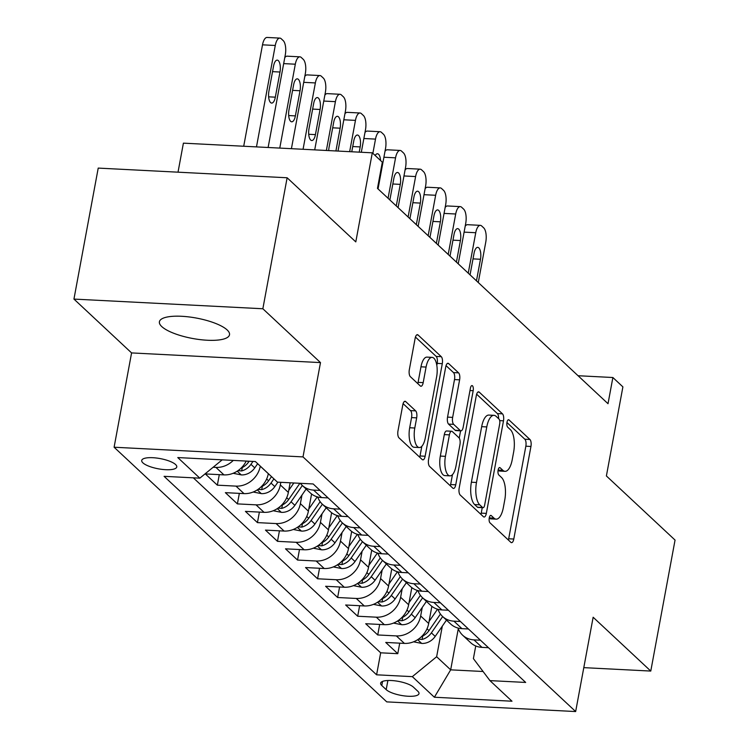<?xml version="1.0" encoding="UTF-8"?>
<svg xmlns="http://www.w3.org/2000/svg" width="749" height="749" viewBox="0 0 749 749"><rect width="100%" height="100%" fill="white"/><g stroke="black" fill="none" stroke-linecap="round" stroke-linejoin="round"><path stroke-width="1.12" d="M489.247 517.924A3.829 1.517 92.9 0 0 489.958 522.811L510.865 542.342A5.468 2.172 92.9 0 0 511.539 542.66A5.468 2.172 92.9 0 0 513.786 539.037L530.947 446.46A5.468 2.172 92.9 0 0 529.927 439.476L509.02 419.946A3.829 1.517 92.9 0 0 508.552 419.73A3.829 1.517 92.9 0 0 506.979 422.267A3.829 1.517 92.9 0 0 507.691 427.155L510.397 429.673A17.499 6.947 92.9 0 1 513.645 452.012L512.213 459.727A17.499 6.947 92.9 0 1 505.023 471.327A17.499 6.947 92.9 0 1 502.86 470.306L500.154 467.779A3.829 1.517 92.9 0 0 499.686 467.554A3.829 1.517 92.9 0 0 498.113 470.091A3.829 1.517 92.9 0 0 498.825 474.978L501.53 477.506A17.499 6.947 92.9 0 1 504.779 499.845L503.347 507.56A17.499 6.947 92.9 0 1 496.156 519.151A17.499 6.947 92.9 0 1 494.003 518.139L491.297 515.612A3.829 1.517 92.9 0 0 490.82 515.387A3.829 1.517 92.9 0 0 489.247 517.924M161.784 326.592A35.652 10.383 -169.5 0 0 200.058 339.615A35.652 10.383 -169.5 0 0 229.512 334.756A35.652 10.383 -169.5 0 0 227.134 329.935A35.652 10.383 -169.5 0 0 188.86 316.911A35.652 10.383 -169.5 0 0 159.406 321.761A35.652 10.383 -169.5 0 0 161.784 326.592M142.909 462.863A17.826 5.187 -169.5 0 0 162.046 469.38A17.826 5.187 -169.5 0 0 176.773 466.945A17.826 5.187 -169.5 0 0 175.584 464.539A17.826 5.187 -169.5 0 0 156.447 458.023A17.826 5.187 -169.5 0 0 141.72 460.448A17.826 5.187 -169.5 0 0 142.909 462.863M405.715 401.595A5.468 2.172 92.9 0 0 405.04 401.277A5.468 2.172 92.9 0 0 402.793 404.9L397.981 430.872A5.468 2.172 92.9 0 0 398.992 437.856L422.211 459.54A5.468 2.172 92.9 0 0 422.885 459.858A5.468 2.172 92.9 0 0 425.132 456.235L442.294 363.658A5.468 2.172 92.9 0 0 441.283 356.683L418.064 334.99A5.468 2.172 92.9 0 0 417.39 334.672A5.468 2.172 92.9 0 0 415.143 338.295L409.329 369.669A5.468 2.172 92.9 0 0 410.34 376.653L420.273 385.932A5.468 2.172 92.9 0 0 420.947 386.25A5.468 2.172 92.9 0 0 423.194 382.627L426.078 367.066A14.624 5.805 92.9 0 1 432.089 357.376A14.624 5.805 92.9 0 1 436.611 376.906L425.31 437.847A14.624 5.805 92.9 0 1 419.3 447.537A14.624 5.805 92.9 0 1 414.787 428.016L416.669 417.858A5.468 2.172 92.9 0 0 415.658 410.873L405.715 401.595L404.338 401.52M583.799 667.64L650.778 671.067L675.055 540.076L606.39 475.952L622.896 386.877L612.879 377.515L608.019 403.711L377.468 188.383L382.327 162.187L372.3 152.824L183.402 143.153L178.019 172.176M262.852 308.757L73.945 299.085L131.581 352.919L320.488 362.591L262.852 308.757L287.129 177.766L355.794 241.899L372.3 152.824M320.488 362.591L303.008 456.899L575.653 711.55L386.756 701.879L114.101 447.228L303.008 456.899M650.778 671.067L593.142 617.242L575.653 711.55M459.184 488.03A5.468 2.172 92.9 0 0 460.195 495.014L483.414 516.698A5.468 2.172 92.9 0 0 484.088 517.016A5.468 2.172 92.9 0 0 486.335 513.393L503.497 420.816A5.468 2.172 92.9 0 0 502.476 413.841L479.257 392.148A5.468 2.172 92.9 0 0 478.583 391.83A5.468 2.172 92.9 0 0 476.336 395.453L459.184 488.03M452.817 488.123L429.598 466.43A5.468 2.172 92.9 0 1 428.578 459.455L445.739 366.879A5.468 2.172 92.9 0 1 447.986 363.256A5.468 2.172 92.9 0 1 448.66 363.574L458.594 372.852A5.468 2.172 92.9 0 1 459.614 379.837L452.649 417.38A5.468 2.172 92.9 0 0 453.669 424.355L460.261 430.516A5.468 2.172 92.9 0 0 460.935 430.834A5.468 2.172 92.9 0 0 463.182 427.211L470.428 388.122A3.829 1.517 92.9 0 1 472.001 385.585A3.829 1.517 92.9 0 1 473.181 390.697L455.738 484.818A5.468 2.172 92.9 0 1 453.491 488.442A5.468 2.172 92.9 0 1 452.817 488.123M73.945 299.085L98.222 168.094L287.129 177.766M233.276 460.41A22.283 19.39 133 0 1 215.937 467.395L223.951 474.885L205.32 473.93L217.35 485.165L219.298 474.641M260.296 466.14L260.287 466.206A22.283 19.39 133 0 1 235.982 486.12L243.996 493.61L225.365 492.655L237.396 503.89L239.343 493.366M280.819 482.309L280.332 484.931A22.283 19.39 133 0 1 256.027 504.845L264.051 512.335L245.41 511.38L257.441 522.615L259.388 512.091M301.969 495.07L300.386 503.656A22.283 19.39 133 0 1 276.081 523.57L284.096 531.06L265.464 530.105L277.486 541.34L279.443 530.816M322.023 513.795L320.432 522.381A22.283 19.39 133 0 1 296.127 542.295L304.141 549.775L285.509 548.83L297.54 560.065L299.488 549.541M342.068 532.52L340.477 541.106A22.283 19.39 133 0 1 316.172 561.01L324.195 568.5L305.555 567.555L317.585 578.78L319.533 568.266M362.113 551.245L360.531 559.821A22.283 19.39 133 0 1 336.217 579.735L344.24 587.225L325.609 586.27L337.63 597.505L339.587 586.991M382.168 569.97L380.576 578.546A22.283 19.39 133 0 1 356.271 598.46L364.286 605.95L345.654 604.995L357.685 616.23L359.632 605.716M402.213 588.695L400.621 597.271A22.283 19.39 133 0 1 376.316 617.185L384.34 624.675L365.699 623.72L377.73 634.955L396.361 635.91A22.283 19.39 -47 0 0 420.666 615.996L422.258 607.42M379.677 624.441L377.73 634.955M243.996 493.61A22.283 19.39 -47 0 0 268.311 473.696L268.32 473.63M264.051 512.335A22.283 19.39 -47 0 0 288.356 492.421L290.144 482.787M284.096 531.06A22.283 19.39 -47 0 0 308.401 511.146L311.575 494.003M304.141 549.775A22.283 19.39 -47 0 0 328.446 529.871L331.629 512.728M324.195 568.5A22.283 19.39 -47 0 0 348.5 548.596L351.674 531.453M344.24 587.225A22.283 19.39 -47 0 0 368.545 567.311L371.719 550.178M364.286 605.95A22.283 19.39 -47 0 0 388.591 586.036L391.774 568.903M384.34 624.675A22.283 19.39 -47 0 0 408.645 604.761L411.819 587.619M417.848 691.261L413.439 687.142A17.264 5.028 -169.5 0 0 394.901 680.832A17.264 5.028 -169.5 0 0 380.632 683.182A17.264 5.028 -169.5 0 0 381.784 685.522L386.194 689.642A17.264 5.028 -169.5 0 0 404.732 695.952A17.264 5.028 -169.5 0 0 419 693.593A17.264 5.028 -169.5 0 0 417.848 691.261M222.191 459.839L199.824 478.162L164.087 476.336L376.597 674.812L412.334 676.647L436.639 656.733L442.313 626.145M199.824 478.162L177.775 457.564L255.372 461.543L277.43 482.141L313.166 483.966L525.676 682.442L489.94 680.616L511.988 701.214L434.383 697.235L412.334 676.647M193.336 477.834L380.67 652.81L397.775 653.68L385.744 642.445L404.385 643.4A22.283 19.39 -47 0 0 428.69 623.486L431.864 606.344M458.07 628.055A22.283 19.39 -47 0 0 462.648 635.208A22.283 19.39 -47 0 0 473.967 639.88L480.465 640.217M462.648 635.208L470.662 642.698A22.283 19.39 -47 0 0 481.991 647.37L488.479 647.707M320.076 490.426L313.588 490.089A22.283 19.39 133 0 1 302.259 485.418A22.283 19.39 133 0 1 300.358 483.311M302.259 485.418L310.283 492.908A22.283 19.39 -47 0 0 321.602 497.579L328.099 497.916M340.13 509.151L333.633 508.814A22.283 19.39 133 0 1 322.304 504.143A22.283 19.39 133 0 1 317.735 496.98M322.304 504.143L330.328 511.633A22.283 19.39 -47 0 0 341.647 516.304L348.145 516.641M360.175 527.867L353.678 527.539A22.283 19.39 133 0 1 342.359 522.868A22.283 19.39 133 0 1 337.78 515.705M342.359 522.868L350.373 530.358A22.283 19.39 -47 0 0 361.701 535.029L368.19 535.357M380.22 546.592L373.732 546.264A22.283 19.39 133 0 1 362.404 541.593A22.283 19.39 133 0 1 357.825 534.43M362.404 541.593L370.427 549.073A22.283 19.39 -47 0 0 381.747 553.754L388.244 554.082M400.266 565.317L393.777 564.989A22.283 19.39 133 0 1 382.449 560.308A22.283 19.39 133 0 1 377.871 553.155M382.449 560.308L390.472 567.798A22.283 19.39 -47 0 0 401.792 572.479L408.289 572.807M420.32 584.042L413.822 583.714A22.283 19.39 133 0 1 402.503 579.033A22.283 19.39 133 0 1 397.925 571.88M402.503 579.033L410.518 586.523A22.283 19.39 -47 0 0 421.846 591.204L428.334 591.532M440.365 602.767L433.868 602.439A22.283 19.39 133 0 1 422.548 597.758A22.283 19.39 133 0 1 417.97 590.605M422.548 597.758L430.563 605.248A22.283 19.39 -47 0 0 441.891 609.929L448.389 610.257M460.41 621.492L453.922 621.164A22.283 19.39 133 0 1 442.593 616.483A22.283 19.39 133 0 1 438.015 609.33M442.593 616.483L450.617 623.973A22.283 19.39 -47 0 0 461.936 628.645L468.434 628.982M376.316 617.185L357.685 616.23M356.271 598.46L337.63 597.505M336.217 579.735L317.585 578.78M316.172 561.01L297.54 560.065M296.127 542.295L277.486 541.34M276.081 523.57L257.441 522.615M256.027 504.845L237.396 503.89M235.982 486.12L217.35 485.165M215.937 467.395L213.147 467.254M436.639 656.733L450.673 669.84L483.086 671.497M458.294 628.701L450.673 669.84L434.383 697.235M475.746 645.975L473.396 658.614L489.94 680.616M131.581 352.919L114.101 447.228M612.879 377.515L578.059 375.726M399.723 643.166L397.775 653.68M380.67 652.81L376.597 674.812M223.951 474.885A22.283 19.39 -47 0 0 246.224 461.075M489.209 518.149A17.499 6.947 92.9 0 0 491.054 518.888L496.156 519.151M498.076 470.316A17.499 6.947 92.9 0 0 499.911 471.065L505.023 471.327M508.374 540.01A5.468 2.172 92.9 0 0 508.683 538.774L525.845 446.198A5.468 2.172 92.9 0 0 524.824 439.214L506.933 422.511M498.6 418.663A5.468 2.172 92.9 0 0 497.373 413.579L476.645 394.217M480.924 514.376A5.468 2.172 92.9 0 0 481.233 513.131L482.244 507.663M482.59 507.476A3.829 1.517 92.9 0 0 483.058 507.7A3.829 1.517 92.9 0 0 484.631 505.163L499.695 423.906A3.829 1.517 92.9 0 0 498.984 419.019L496.128 416.35A17.499 6.947 92.9 0 0 493.975 415.339A17.499 6.947 92.9 0 0 486.784 426.93L476.486 482.478A17.499 6.947 92.9 0 0 479.734 504.817L482.59 507.476L477.478 507.213A3.829 1.517 92.9 0 0 477.956 507.438L483.058 507.7M493.975 415.339L488.863 415.077A17.499 6.947 92.9 0 0 481.673 426.668L486.784 426.93M477.478 507.213L474.623 504.554A17.499 6.947 92.9 0 1 471.383 482.216L481.673 426.668M446.048 365.634L453.491 372.59L458.594 372.852M460.935 430.834L455.832 430.572A5.468 2.172 92.9 0 1 455.158 430.254L448.567 424.103A5.468 2.172 92.9 0 1 447.546 417.118L454.503 379.574A5.468 2.172 92.9 0 0 453.491 372.59M460.588 430.815L459.24 438.099M452.471 474.613L450.636 484.556L455.738 484.818M445.43 456.338A14.624 5.805 92.9 0 0 449.952 475.858A14.624 5.805 92.9 0 0 455.963 466.168L459.942 444.7A5.468 2.172 92.9 0 0 458.922 437.716L452.33 431.564A5.468 2.172 92.9 0 0 451.656 431.246A5.468 2.172 92.9 0 0 449.409 434.869L445.43 456.338L440.328 456.075A14.624 5.805 92.9 0 0 444.84 475.596L449.952 475.858M451.656 431.246L446.554 430.984A5.468 2.172 92.9 0 0 444.307 434.607L449.409 434.869M440.328 456.075L444.307 434.607M450.327 485.792A5.468 2.172 92.9 0 0 450.636 484.556M419.3 447.537L414.197 447.275A14.624 5.805 92.9 0 1 409.684 427.754L411.566 417.596A5.468 2.172 92.9 0 0 410.546 410.611L403.102 403.655M432.089 357.376L426.986 357.114A14.624 5.805 92.9 0 0 420.975 366.804L426.078 367.066M417.783 383.61A5.468 2.172 92.9 0 0 418.092 382.364L420.975 366.804M436.817 365.4L437.191 363.396A5.468 2.172 92.9 0 0 436.171 356.421L415.442 337.059M419.73 457.218A5.468 2.172 92.9 0 0 420.03 455.972L421.827 446.292M413.551 641.809L421.949 643.457A14.765 12.845 -47 0 0 435.197 636.416L446.479 620.116M468.247 273.17L475.746 232.724A11.141 4.428 92.9 0 1 480.324 225.346A11.141 4.428 92.9 0 1 481.701 225.992L483.704 227.865A11.141 4.428 92.9 0 1 485.773 242.086L478.274 282.532M429.074 621.417L437.538 609.199M465.204 226.17A11.141 4.428 -87.1 0 1 467.563 224.691L480.324 225.346M418.391 639.187L422.09 639.449A14.765 12.845 -47 0 0 431.387 632.858L442.678 616.558M440.449 614.049L428.98 630.611A14.765 12.845 133 0 1 421.556 636.584M476.467 280.847L480.474 259.266A8.913 3.539 92.9 0 0 477.722 247.367A8.913 3.539 92.9 0 0 474.051 253.274L470.054 274.855M393.506 623.084L401.904 624.732A14.765 12.845 -47 0 0 415.152 617.691L426.434 601.391M448.202 254.445L455.701 213.999A11.141 4.428 92.9 0 1 460.279 206.621A11.141 4.428 92.9 0 1 461.646 207.267L463.659 209.14A11.141 4.428 92.9 0 1 465.719 223.361L458.229 263.807M409.029 602.692L417.493 590.474M445.159 207.445A11.141 4.428 -87.1 0 1 447.518 205.966L460.279 206.621M398.346 620.462L402.035 620.724A14.765 12.845 -47 0 0 411.341 614.133L422.623 597.833M420.395 595.324L408.935 611.886A14.765 12.845 133 0 1 401.501 617.859M456.422 262.122L460.42 240.541A8.913 3.539 92.9 0 0 457.667 228.642A8.913 3.539 92.9 0 0 454.006 234.549L450.009 256.13M373.461 604.359L381.85 606.007A14.765 12.845 -47 0 0 395.098 598.966L406.389 582.666M428.156 235.72L435.646 195.274A11.141 4.428 92.9 0 1 440.234 187.896A11.141 4.428 92.9 0 1 441.601 188.542L443.605 190.415A11.141 4.428 92.9 0 1 445.674 204.636L438.174 245.082M388.974 583.967L397.438 571.749M425.104 188.72A11.141 4.428 -87.1 0 1 427.464 187.241L440.234 187.896M378.292 601.737L381.99 601.999A14.765 12.845 -47 0 0 391.296 595.408L402.578 579.108M400.35 576.608L388.89 593.161A14.765 12.845 133 0 1 381.456 599.134M436.377 243.397L440.375 221.816A8.913 3.539 92.9 0 0 437.622 209.917A8.913 3.539 92.9 0 0 433.961 215.824L429.963 237.405M353.406 585.634L361.804 587.282A14.765 12.845 -47 0 0 375.052 580.241L386.344 563.941M408.111 216.995L415.601 176.558A11.141 4.428 92.9 0 1 420.18 169.171A11.141 4.428 92.9 0 1 421.556 169.817L423.56 171.69A11.141 4.428 92.9 0 1 425.629 185.921L418.129 226.357M368.929 565.242L377.393 553.024M405.059 169.995A11.141 4.428 -87.1 0 1 407.419 168.516L420.18 169.171M358.247 583.012L361.945 583.274A14.765 12.845 -47 0 0 371.242 576.683L382.533 560.383M380.305 557.883L368.836 574.436A14.765 12.845 133 0 1 361.411 580.409M416.322 224.672L420.329 203.091A8.913 3.539 92.9 0 0 417.577 191.201A8.913 3.539 92.9 0 0 413.907 197.099L409.909 218.68M333.361 566.909L341.759 568.557A14.765 12.845 -47 0 0 355.007 561.516L366.289 545.216M388.057 198.279L395.556 157.833A11.141 4.428 92.9 0 1 400.135 150.446A11.141 4.428 92.9 0 1 401.511 151.092L403.514 152.965A11.141 4.428 92.9 0 1 405.584 167.196L398.084 207.632M348.884 546.527L357.348 534.299M385.014 151.27A11.141 4.428 -87.1 0 1 387.373 149.791L400.135 150.446M338.202 564.297L341.9 564.549A14.765 12.845 -47 0 0 351.197 557.958L362.479 541.658M360.26 539.158L348.791 555.711A14.765 12.845 133 0 1 341.357 561.684M396.277 205.947L400.275 184.366A8.913 3.539 92.9 0 0 397.522 172.476A8.913 3.539 92.9 0 0 393.862 178.374L389.864 199.955M313.316 548.193L321.705 549.832A14.765 12.845 -47 0 0 334.962 542.791L346.244 526.491M372.871 153.348L375.511 139.108A11.141 4.428 92.9 0 1 380.089 131.721A11.141 4.428 92.9 0 1 381.456 132.367L383.46 134.24A11.141 4.428 92.9 0 1 385.529 148.471L378.039 188.917M328.83 527.802L337.303 515.574M364.96 132.545A11.141 4.428 -87.1 0 1 367.319 131.075L380.089 131.721M318.147 545.572L321.845 545.824A14.765 12.845 -47 0 0 331.152 539.233L342.433 522.933M340.205 520.433L328.745 536.986A14.765 12.845 133 0 1 321.312 542.959M380.558 160.529A8.913 3.539 92.9 0 0 377.477 153.751A8.913 3.539 92.9 0 0 375.202 155.53M293.262 529.468L301.66 531.107A14.765 12.845 -47 0 0 314.908 524.066L326.199 507.775M349.661 151.663L355.457 120.383A11.141 4.428 92.9 0 1 360.035 112.996A11.141 4.428 92.9 0 1 361.411 113.651L363.415 115.524A11.141 4.428 92.9 0 1 365.484 129.746L361.308 152.262M308.785 509.077L317.248 496.849M344.914 113.82A11.141 4.428 -87.1 0 1 347.274 112.35L360.035 112.996M298.102 526.847L301.8 527.099A14.765 12.845 -47 0 0 311.097 520.508L322.388 504.217M320.16 501.708L308.691 518.261A14.765 12.845 133 0 1 301.267 524.234M359.211 152.15L360.185 146.916A8.913 3.539 92.9 0 0 357.432 135.026A8.913 3.539 92.9 0 0 353.771 140.934L351.758 151.766M273.216 510.743L281.615 512.382A14.765 12.845 -47 0 0 294.863 505.341L306.144 489.05M326.367 150.474L335.412 101.658A11.141 4.428 92.9 0 1 339.99 94.28A11.141 4.428 92.9 0 1 341.366 94.926L343.37 96.799A11.141 4.428 92.9 0 1 345.439 111.021L338.014 151.064M288.739 490.352L293.842 482.974M324.869 95.095A11.141 4.428 -87.1 0 1 327.229 93.625L339.99 94.28M278.057 508.122L281.755 508.374A14.765 12.845 -47 0 0 291.052 501.783L302.343 485.492M299.9 483.292L288.646 499.536A14.765 12.845 133 0 1 281.221 505.509M335.917 150.961L340.13 128.201A8.913 3.539 92.9 0 0 337.387 116.301A8.913 3.539 92.9 0 0 333.717 122.209L329.054 147.356A8.913 3.539 92.9 0 0 328.717 150.586M253.171 492.018L261.56 493.657A14.765 12.845 -47 0 0 274.817 486.616L277.898 482.159M303.064 149.276L315.366 82.933A11.141 4.428 92.9 0 1 319.945 75.555A11.141 4.428 92.9 0 1 321.312 76.201L323.325 78.074A11.141 4.428 92.9 0 1 325.384 92.296L314.711 149.875M304.824 76.37A11.141 4.428 -87.1 0 1 307.174 74.9L319.945 75.555M258.012 489.397L261.701 489.649A14.765 12.845 -47 0 0 271.007 483.058L273.919 478.854M271.512 476.607L268.601 480.811A14.765 12.845 133 0 1 261.167 486.794M313.672 103.484L309.009 128.631A8.913 3.539 92.9 0 0 311.762 140.531A8.913 3.539 92.9 0 0 315.423 134.623L320.085 109.476A8.913 3.539 92.9 0 0 317.333 97.576A8.913 3.539 92.9 0 0 313.672 103.484M233.126 473.293L241.515 474.932A14.765 12.845 -47 0 0 254.763 467.891L257.675 463.687M279.77 148.087L295.312 64.208A11.141 4.428 92.9 0 1 299.89 56.83A11.141 4.428 92.9 0 1 301.267 57.476L303.27 59.349A11.141 4.428 92.9 0 1 305.339 73.571L291.417 148.686M284.77 57.645A11.141 4.428 -87.1 0 1 287.129 56.175L299.89 56.83M237.957 470.672L241.655 470.924A14.765 12.845 -47 0 0 250.962 464.333L252.975 461.421M249.155 461.225L248.556 462.086A14.765 12.845 133 0 1 241.122 468.069M293.627 84.759L288.964 109.906A8.913 3.539 92.9 0 0 291.717 121.806A8.913 3.539 92.9 0 0 295.378 115.898L300.04 90.751A8.913 3.539 92.9 0 0 297.287 78.851A8.913 3.539 92.9 0 0 293.627 84.759M256.476 146.888L275.267 45.483A11.141 4.428 92.9 0 1 279.845 38.105A11.141 4.428 92.9 0 1 281.221 38.751L283.225 40.624A11.141 4.428 92.9 0 1 285.294 54.846L268.123 147.487M243.706 146.242L262.506 44.828A11.141 4.428 -87.1 0 1 267.084 37.45L279.845 38.105M273.572 66.034L268.919 91.181A8.913 3.539 92.9 0 0 271.662 103.081A8.913 3.539 92.9 0 0 275.332 97.173L279.995 72.026A8.913 3.539 92.9 0 0 277.242 60.126A8.913 3.539 92.9 0 0 273.572 66.034M260.287 466.206L268.311 473.696M280.332 484.931L288.356 492.421M300.386 503.656L308.401 511.146M320.432 522.381L328.446 529.871M340.477 541.106L348.5 548.596M360.531 559.821L368.545 567.311M380.576 578.546L388.591 586.036M400.621 597.271L408.645 604.761M420.666 615.996L428.69 623.486M473.967 639.88L481.991 647.37M313.588 490.089L321.602 497.579M333.633 508.814L341.647 516.304M353.678 527.539L361.701 535.029M373.732 546.264L381.747 553.754M393.777 564.989L401.792 572.479M413.822 583.714L421.846 591.204M433.868 602.439L441.891 609.929M453.922 621.164L461.936 628.645M396.361 635.91L404.385 643.4M387.888 680.495L386.194 689.642M382.552 681.412L381.784 685.522M489.256 517.896L494.003 518.139M499.199 467.732L500.154 467.779M498.122 470.063L502.86 470.306M508.056 419.899L509.02 419.946M524.824 439.214L529.927 439.476M525.845 446.198L530.947 446.46M508.683 538.774L513.786 539.037M490.333 515.565L491.297 515.612M477.881 392.083L479.257 392.148M497.373 413.579L502.476 413.841M499.695 420.629L503.497 420.816M481.233 513.131L486.335 513.393M471.383 482.216L476.486 482.478M474.623 504.554L479.734 504.817M447.284 363.499L448.66 363.574M454.503 379.574L459.614 379.837M447.546 417.118L452.649 417.38M448.567 424.103L453.669 424.355M455.158 430.254L460.261 430.516M469.979 390.538L473.181 390.697M410.546 410.611L415.658 410.873M411.566 417.596L416.669 417.858M409.684 427.754L414.787 428.016M418.092 382.364L423.194 382.627M416.687 334.925L418.064 334.99M436.171 356.421L441.283 356.683M437.191 363.396L442.294 363.658M420.03 455.972L425.132 456.235M475.746 232.724L464.099 232.134M417.661 639.674L421.64 643.391M431.387 632.858L435.197 636.416M427.033 628.786L428.98 630.611M473.012 258.882L480.474 259.266M422.717 636.06L422.09 639.449M455.701 213.999L444.054 213.409M397.616 620.958L401.595 624.675M411.341 614.133L415.152 617.691M406.979 610.061L408.935 611.886M452.967 240.157L460.42 240.541M402.662 617.335L402.035 620.724M435.646 195.274L424 194.684M377.562 602.233L381.55 605.95M391.296 595.408L395.098 598.966M386.933 591.336L388.89 593.161M432.922 221.432L440.375 221.816M382.617 598.61L381.99 601.999M415.601 176.558L403.954 175.959M357.516 583.508L361.495 587.225M371.242 576.683L375.052 580.241M366.888 572.611L368.836 574.436M412.868 202.707L420.329 203.091M362.572 579.885L361.945 583.274M395.556 157.833L383.909 157.234M337.471 564.783L341.45 568.5M351.197 557.958L355.007 561.516M346.843 553.886L348.791 555.711M392.822 183.992L400.275 184.366M342.527 561.16L341.9 564.549M375.511 139.108L363.855 138.509M317.426 546.058L321.405 549.775M331.152 539.233L334.962 542.791M326.789 535.161L328.745 536.986M322.473 542.435L321.845 545.824M355.457 120.383L343.81 119.784M297.372 527.333L301.351 531.05M311.097 520.508L314.908 524.066M306.744 516.436L308.691 518.261M352.732 146.542L360.185 146.916M302.427 523.72L301.8 527.099M335.412 101.658L323.765 101.059M277.327 508.608L281.306 512.325M291.052 501.783L294.863 505.341M286.698 497.711L288.646 499.536M332.678 127.817L340.13 128.201M282.382 504.995L281.755 508.374M315.366 82.933L303.71 82.334M257.281 489.883L261.261 493.6M271.007 483.058L274.817 486.616M266.644 478.995L268.601 480.811M312.633 109.092L320.085 109.476M308.719 134.277L315.423 134.623M262.328 486.27L261.701 489.649M295.312 64.208L283.665 63.609M237.227 471.158L241.206 474.875M250.962 464.333L254.763 467.891M247.535 461.141L248.556 462.086M292.587 90.367L300.04 90.751M288.674 115.552L295.378 115.898M242.283 467.545L241.655 470.924M275.267 45.483L262.506 44.828M272.533 71.642L279.995 72.026M268.629 96.827L275.332 97.173"/></g></svg>
